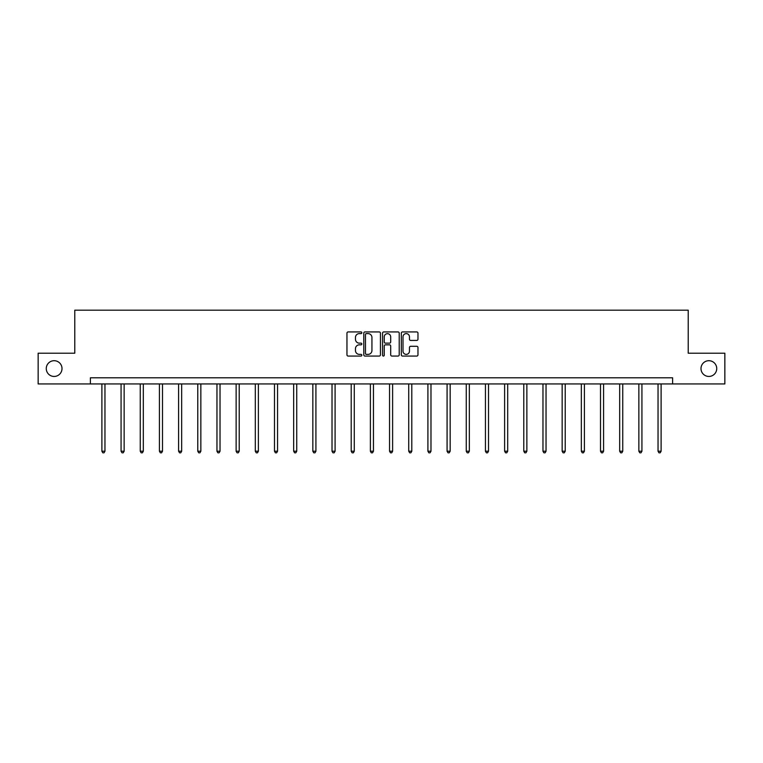 <?xml version="1.0" encoding="UTF-8"?>
<svg xmlns="http://www.w3.org/2000/svg" width="763" height="763" viewBox="0 0 763 763"><rect width="100%" height="100%" fill="white"/><g stroke="black" fill="none" stroke-linecap="round" stroke-linejoin="round"><path stroke-width="1.14" d="M361.834 332.773A0.849 0.849 0 0 0 360.985 331.924L348.166 331.924A1.211 1.211 0 0 0 346.955 333.135L346.955 354.852A1.211 1.211 0 0 0 348.166 356.063L360.985 356.063A0.849 0.849 0 0 0 361.834 355.215A0.849 0.849 0 0 0 360.985 354.375L359.325 354.375A3.863 3.863 0 0 1 355.463 350.513L355.463 348.701A3.863 3.863 0 0 1 359.325 344.838L360.985 344.838A0.849 0.849 0 0 0 361.834 343.989A0.849 0.849 0 0 0 360.985 343.15L359.325 343.15A3.863 3.863 0 0 1 355.463 339.287L355.463 337.475A3.863 3.863 0 0 1 359.325 333.612L360.985 333.612A0.849 0.849 0 0 0 361.834 332.773M700.997 368.577A7.868 7.868 0 0 0 708.865 376.445A7.868 7.868 0 0 0 716.734 368.577A7.868 7.868 0 0 0 708.865 360.708A7.868 7.868 0 0 0 700.997 368.577M46.266 368.577A7.868 7.868 0 0 0 54.135 376.445A7.868 7.868 0 0 0 62.003 368.577A7.868 7.868 0 0 0 54.135 360.708A7.868 7.868 0 0 0 46.266 368.577M416.76 340.432A1.211 1.211 0 0 0 417.971 339.23L417.971 333.135A1.211 1.211 0 0 0 416.76 331.924L402.53 331.924A1.211 1.211 0 0 0 401.319 333.135L401.319 354.852A1.211 1.211 0 0 0 402.53 356.063L416.76 356.063A1.211 1.211 0 0 0 417.971 354.852L417.971 347.489A1.211 1.211 0 0 0 416.76 346.288L410.675 346.288A1.211 1.211 0 0 0 409.464 347.489L409.464 351.142A3.224 3.224 0 0 1 406.24 354.375A3.224 3.224 0 0 1 403.007 351.142L403.007 336.845A3.224 3.224 0 0 1 406.24 333.612A3.224 3.224 0 0 1 409.464 336.845L409.464 339.23A1.211 1.211 0 0 0 410.675 340.432L416.76 340.432M90.396 383.942L38.15 383.942L38.15 353.212L74.784 353.212L74.784 310.188L688.216 310.188L688.216 353.212L724.85 353.212L724.85 383.942L672.604 383.942L672.604 377.799L90.396 377.799L90.396 383.942L672.604 383.942M380.441 333.135A1.211 1.211 0 0 0 379.24 331.924L365 331.924A1.211 1.211 0 0 0 363.789 333.135L363.789 354.852A1.211 1.211 0 0 0 365 356.063L379.24 356.063A1.211 1.211 0 0 0 380.441 354.852L380.441 333.135M383.76 331.924L398 331.924A1.211 1.211 0 0 1 399.211 333.135L399.211 354.852A1.211 1.211 0 0 1 398 356.063L391.905 356.063A1.211 1.211 0 0 1 390.704 354.852L390.704 346.049A1.211 1.211 0 0 0 389.492 344.838L385.449 344.838A1.211 1.211 0 0 0 384.247 346.049L384.247 355.215A0.849 0.849 0 0 1 383.398 356.063A0.849 0.849 0 0 1 382.559 355.215L382.559 333.135A1.211 1.211 0 0 1 383.76 331.924M366.326 333.612A0.849 0.849 0 0 0 365.477 334.461L365.477 353.527A0.849 0.849 0 0 0 366.326 354.375L368.071 354.375A3.863 3.863 0 0 0 371.934 350.513L371.934 337.475A3.863 3.863 0 0 0 368.071 333.612L366.326 333.612M390.704 336.903A3.224 3.224 0 0 0 387.47 333.679A3.224 3.224 0 0 0 384.247 336.903L384.247 341.938A1.211 1.211 0 0 0 385.449 343.15L389.492 343.15A1.211 1.211 0 0 0 390.704 341.938L390.704 336.903M101.889 383.942L101.889 451.219L104.96 451.219L104.96 383.942M104.96 451.219L104.045 452.812L102.814 452.812L101.889 451.219M121.069 383.942L121.069 451.219L124.14 451.219L124.14 383.942M124.14 451.219L123.215 452.812L121.994 452.812L121.069 451.219M140.249 383.942L140.249 451.219L143.32 451.219L143.32 383.942M143.32 451.219L142.395 452.812L141.165 452.812L140.249 451.219M159.419 383.942L159.419 451.219L162.5 451.219L162.5 383.942M162.5 451.219L161.575 452.812L160.344 452.812L159.419 451.219M178.599 383.942L178.599 451.219L181.67 451.219L181.67 383.942M181.67 451.219L180.755 452.812L179.524 452.812L178.599 451.219M197.779 383.942L197.779 451.219L200.85 451.219L200.85 383.942M200.85 451.219L199.925 452.812L198.704 452.812L197.779 451.219M216.959 383.942L216.959 451.219L220.03 451.219L220.03 383.942M220.03 451.219L219.105 452.812L217.875 452.812L216.959 451.219M236.129 383.942L236.129 451.219L239.21 451.219L239.21 383.942M239.21 451.219L238.285 452.812L237.055 452.812L236.129 451.219M255.309 383.942L255.309 451.219L258.38 451.219L258.38 383.942M258.38 451.219L257.465 452.812L256.234 452.812L255.309 451.219M274.489 383.942L274.489 451.219L277.56 451.219L277.56 383.942M277.56 451.219L276.635 452.812L275.405 452.812L274.489 451.219M293.669 383.942L293.669 451.219L296.74 451.219L296.74 383.942M296.74 451.219L295.815 452.812L294.585 452.812L293.669 451.219M312.84 383.942L312.84 451.219L315.92 451.219L315.92 383.942M315.92 451.219L314.995 452.812L313.765 452.812L312.84 451.219M332.019 383.942L332.019 451.219L335.091 451.219L335.091 383.942M335.091 451.219L334.175 452.812L332.945 452.812L332.019 451.219M351.199 383.942L351.199 451.219L354.27 451.219L354.27 383.942M354.27 451.219L353.345 452.812L352.115 452.812L351.199 451.219M370.379 383.942L370.379 451.219L373.45 451.219L373.45 383.942M373.45 451.219L372.525 452.812L371.295 452.812L370.379 451.219M389.55 383.942L389.55 451.219L392.621 451.219L392.621 383.942M392.621 451.219L391.705 452.812L390.475 452.812L389.55 451.219M408.73 383.942L408.73 451.219L411.801 451.219L411.801 383.942M411.801 451.219L410.885 452.812L409.655 452.812L408.73 451.219M427.909 383.942L427.909 451.219L430.981 451.219L430.981 383.942M430.981 451.219L430.055 452.812L428.825 452.812L427.909 451.219M447.08 383.942L447.08 451.219L450.16 451.219L450.16 383.942M450.16 451.219L449.235 452.812L448.005 452.812L447.08 451.219M466.26 383.942L466.26 451.219L469.331 451.219L469.331 383.942M469.331 451.219L468.415 452.812L467.185 452.812L466.26 451.219M485.44 383.942L485.44 451.219L488.511 451.219L488.511 383.942M488.511 451.219L487.595 452.812L486.365 452.812L485.44 451.219M504.62 383.942L504.62 451.219L507.691 451.219L507.691 383.942M507.691 451.219L506.766 452.812L505.535 452.812L504.62 451.219M523.79 383.942L523.79 451.219L526.871 451.219L526.871 383.942M526.871 451.219L525.945 452.812L524.715 452.812L523.79 451.219M542.97 383.942L542.97 451.219L546.041 451.219L546.041 383.942M546.041 451.219L545.125 452.812L543.895 452.812L542.97 451.219M562.15 383.942L562.15 451.219L565.221 451.219L565.221 383.942M565.221 451.219L564.296 452.812L563.075 452.812L562.15 451.219M581.33 383.942L581.33 451.219L584.401 451.219L584.401 383.942M584.401 451.219L583.476 452.812L582.245 452.812L581.33 451.219M600.5 383.942L600.5 451.219L603.581 451.219L603.581 383.942M603.581 451.219L602.656 452.812L601.425 452.812L600.5 451.219M619.68 383.942L619.68 451.219L622.751 451.219L622.751 383.942M622.751 451.219L621.835 452.812L620.605 452.812L619.68 451.219M638.86 383.942L638.86 451.219L641.931 451.219L641.931 383.942M641.931 451.219L641.006 452.812L639.785 452.812L638.86 451.219M658.04 383.942L658.04 451.219L661.111 451.219L661.111 383.942M661.111 451.219L660.186 452.812L658.955 452.812L658.04 451.219"/></g></svg>
